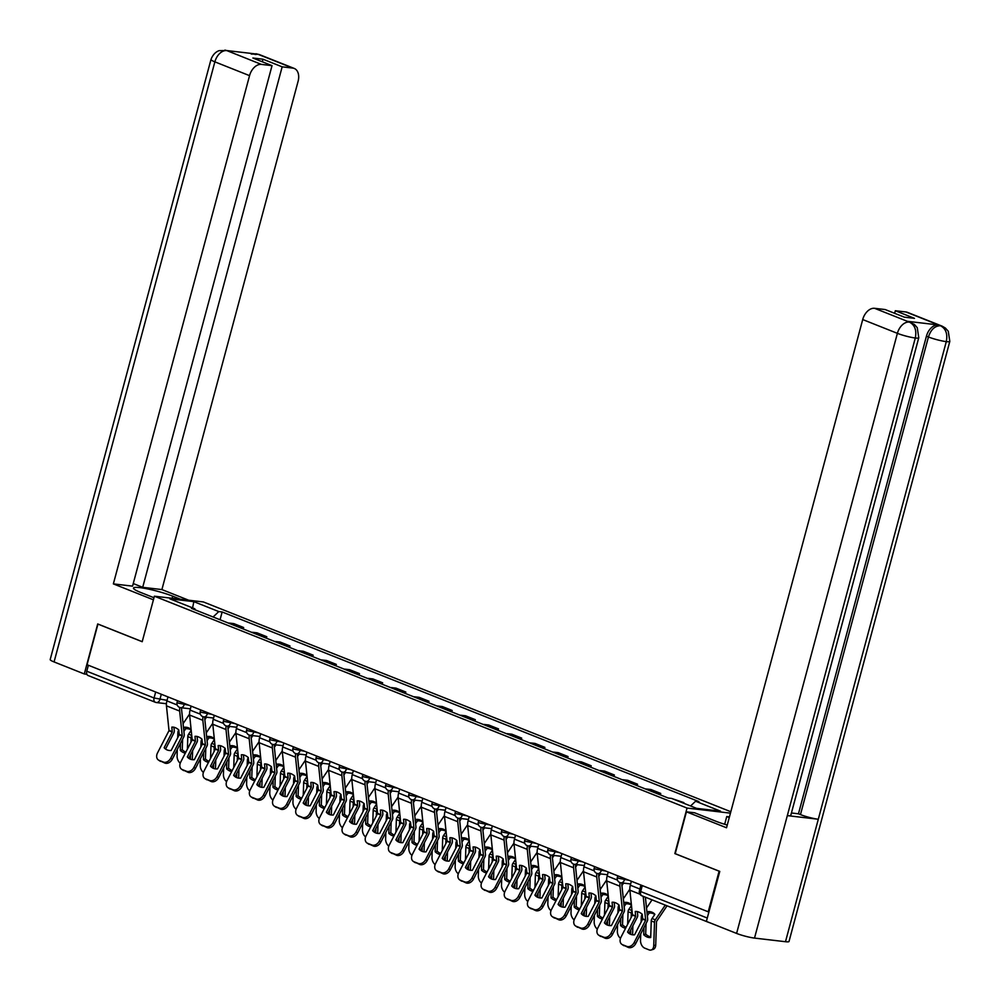 <?xml version="1.0" encoding="UTF-8"?>
<svg xmlns="http://www.w3.org/2000/svg" width="1000" height="1000" viewBox="0 0 1000 1000"><rect width="100%" height="100%" fill="white"/><g stroke="black" fill="none" stroke-linecap="round" stroke-linejoin="round"><path stroke-width="1.5" d="M730.825 811.737L203.35 601.938L154.388 596.2L687.05 808.075L674.85 853.587L719.112 871.188L708.225 911.812L87.05 664.725L97.938 624.1L142.2 641.712L154.388 596.2M88.537 675.638A4.263 2.825 -68.3 0 1 88.062 675.512A4.263 2.825 -68.3 0 1 86.775 671.213L154.062 697.987L167.037 700.337M88.375 665.25L86.775 671.213M708.925 911.888L708.225 911.812M708.838 922.387A4.263 2.825 111.7 0 0 709.237 922.6A4.263 2.825 111.7 0 0 709.675 922.712M683.725 803.238L681.5 802.362M683.888 802.638L671.688 798.462M655.35 792.9A9.8 6.488 -68.3 0 1 656.363 792.913L660.713 793.425L650.913 789.525L646.55 789.013A9.8 6.488 111.7 0 0 645.55 789M660.325 794.875L660.713 793.425M632.188 783.688A9.8 6.488 -68.3 0 1 633.188 783.688L637.537 784.2L627.737 780.3L623.387 779.788A9.8 6.488 111.7 0 0 622.375 779.788M637.15 785.662L637.537 784.2M609.012 774.463A9.8 6.488 -68.3 0 1 610.013 774.475L614.362 774.987L604.562 771.087L600.212 770.575A9.8 6.488 111.7 0 0 599.212 770.562M613.975 776.438L614.362 774.987M585.837 765.25A9.8 6.488 -68.3 0 1 586.838 765.263L591.2 765.775L581.388 761.875L577.038 761.363A9.8 6.488 111.7 0 0 576.038 761.35M590.8 767.225L591.2 765.775M562.663 756.038A9.8 6.488 -68.3 0 1 563.675 756.038L568.025 756.55L558.225 752.65L553.862 752.138A9.8 6.488 111.7 0 0 552.863 752.138M567.638 758.012L568.025 756.55M539.5 746.812A9.8 6.488 -68.3 0 1 540.5 746.825L544.85 747.337L535.05 743.438L530.7 742.925A9.8 6.488 111.7 0 0 529.688 742.913M544.462 748.787L544.85 747.337M516.325 737.6A9.8 6.488 -68.3 0 1 517.325 737.613L521.675 738.112L511.875 734.212L507.525 733.713A9.8 6.488 111.7 0 0 506.525 733.7M521.287 739.575L521.675 738.112M493.15 728.375A9.8 6.488 -68.3 0 1 494.15 728.388L498.512 728.9L488.7 725L484.35 724.488A9.8 6.488 111.7 0 0 483.35 724.475M498.113 730.362L498.512 728.9M469.975 719.163A9.8 6.488 -68.3 0 1 470.988 719.175L475.337 719.688L465.538 715.788L461.175 715.275A9.8 6.488 111.7 0 0 460.175 715.263M474.95 721.137L475.337 719.688M446.812 709.95A9.8 6.488 -68.3 0 1 447.812 709.963L452.163 710.462L442.362 706.562L438.013 706.062A9.8 6.488 111.7 0 0 437 706.05M451.775 711.925L452.163 710.462M423.638 700.725A9.8 6.488 -68.3 0 1 424.637 700.738L428.988 701.25L419.188 697.35L414.837 696.838A9.8 6.488 111.7 0 0 413.837 696.825M428.6 702.7L428.988 701.25M400.462 691.513A9.8 6.488 -68.3 0 1 401.463 691.525L405.825 692.038L396.012 688.138L391.662 687.625A9.8 6.488 111.7 0 0 390.662 687.613M405.438 693.487L405.825 692.038M377.287 682.3A9.8 6.488 -68.3 0 1 378.3 682.3L382.65 682.812L372.85 678.913L368.488 678.4A9.8 6.488 111.7 0 0 367.488 678.4M382.262 684.275L382.65 682.812M354.125 673.075A9.8 6.488 -68.3 0 1 355.125 673.088L359.475 673.6L349.675 669.7L345.325 669.188A9.8 6.488 111.7 0 0 344.312 669.175M359.087 675.05L359.475 673.6M330.95 663.863A9.8 6.488 -68.3 0 1 331.95 663.875L336.312 664.388L326.5 660.487L322.15 659.975A9.8 6.488 111.7 0 0 321.15 659.963M335.913 665.837L336.312 664.388M307.775 654.65A9.8 6.488 -68.3 0 1 308.775 654.65L313.137 655.163L303.337 651.263L298.975 650.75A9.8 6.488 111.7 0 0 297.975 650.75M312.75 656.625L313.137 655.163M284.6 645.425A9.8 6.488 -68.3 0 1 285.613 645.438L289.962 645.95L280.163 642.05L275.8 641.538A9.8 6.488 111.7 0 0 274.8 641.525M289.575 647.4L289.962 645.95M261.438 636.213A9.8 6.488 -68.3 0 1 262.438 636.225L266.788 636.725L256.988 632.825L252.638 632.325A9.8 6.488 111.7 0 0 251.625 632.312M266.4 638.188L266.788 636.725M238.263 626.987A9.8 6.488 -68.3 0 1 239.262 627L243.625 627.513L233.812 623.612L229.462 623.1A9.8 6.488 111.7 0 0 228.463 623.1M243.225 628.975L243.625 627.513M690.6 805.975L695.588 801.237L720.55 811.162L696.562 808.35L671.612 798.425L668.25 798.037L191.45 608.375L194.812 608.763L169.85 598.837L193.837 601.65L218.787 611.575L213.088 616.987M695.588 801.237L698.95 801.625L222.138 611.975L218.787 611.575M730.45 813.15L687.05 808.075M220.062 619.75L222.138 611.975M195.25 609.888L194.812 608.763M192.6 607.888L193.837 601.65M627.587 932.05A13.213 9.8 124.3 0 0 629.2 933.55A13.213 9.8 124.3 0 0 634.562 934.825L642.7 919.025L642.237 914.25A13.213 7.763 -118.5 0 0 638.65 912A13.213 7.763 -118.5 0 0 635.25 911.475L635.662 916.375L627.587 932.05L629.113 933.088L637.2 917.425A3.2 2.112 111.7 0 0 637.575 916.462A3.2 2.112 111.7 0 0 637.7 914.975L637.35 911.587M643.2 896.338L645.675 920.2L634.175 942.525L635.7 943.575A6.4 4.75 124.3 0 1 628.337 947.45L626.8 946.4A6.4 4.75 -55.7 0 0 634.175 942.525M645.375 897.2L647.663 918.938A3.2 2.112 -68.3 0 1 647.525 920.425A3.2 2.112 -68.3 0 1 647.15 921.375L635.7 943.575M631.388 881.25L630.325 885.225A10.662 7.05 111.7 0 0 629.888 890.175L632.45 914.938L620.95 937.262A6.4 4.75 -55.7 0 0 621.8 944.312A6.4 4.75 -55.7 0 0 622.487 944.688L626.8 946.4M622.487 944.688L628.337 947.45M624.025 945.738A6.4 4.75 124.3 0 1 623.337 945.362L621.8 944.312M630 934.025A13.213 9.8 124.3 0 1 629.113 933.088M654.788 914.475A13.213 9.412 138.3 0 0 653.213 913.612A13.213 9.412 138.3 0 0 649.188 913.025L647.887 911.575A13.213 9.412 138.3 0 1 651.912 912.163A13.213 9.412 138.3 0 1 654.587 914.013A13.213 9.412 138.3 0 1 654.862 914.35L652.038 918.525A3.2 2.112 -68.3 0 0 651.4 919.95A3.2 2.112 -68.3 0 0 651.25 920.938L650.7 937.5A13.213 8.7 -107.7 0 1 643.713 934.725L643.95 927.588M642.25 914.338L642.087 914.575A3.2 2.112 111.7 0 0 641.438 916A3.2 2.112 111.7 0 0 641.287 916.975L641.125 922.1M667.05 905.825L656.513 921.475L655.725 945.05A6.4 4.213 72.3 0 1 653.213 949.362L651.225 950A6.4 4.213 -107.7 0 0 653.737 945.688L655.725 945.05M665.263 905.1L655.312 919.825A3.2 2.112 111.7 0 0 654.663 921.25A3.2 2.112 111.7 0 0 654.513 922.237L653.737 945.688M646.05 923.512L645.7 934.087L643.713 934.725M649.188 913.025L647.325 915.775M647.025 912.85L647.887 911.575M652.038 899.85L646.513 908.025M651.225 950A6.4 4.213 -107.7 0 1 649.087 949.875L644.775 948.162A6.4 4.213 -107.7 0 1 640.512 940.425L640.738 933.825M645.7 934.087A13.213 8.7 -107.7 0 0 650.713 936.838M604.412 922.825A13.213 9.8 124.3 0 0 606.025 924.325A13.213 9.8 124.3 0 0 611.388 925.6L619.525 909.8L619.062 905.037A13.213 7.763 -118.5 0 0 615.487 902.775A13.213 7.763 -118.5 0 0 612.087 902.262L612.55 907.025L604.412 922.825L605.95 923.875L614.025 908.2A3.2 2.112 111.7 0 0 614.4 907.237A3.2 2.112 111.7 0 0 614.538 905.763L614.175 902.375M620.075 882.613A10.662 7.05 111.7 0 0 619.938 886.213L622.5 910.987L611 933.3L612.537 934.35A6.4 4.75 124.3 0 1 605.163 938.225L603.625 937.175A6.4 4.75 -55.7 0 0 611 933.3M621.95 882.925A7.887 5.213 111.7 0 0 621.9 885.15L624.487 909.712A3.2 2.112 -68.3 0 1 624.35 911.2A3.2 2.112 -68.3 0 1 623.987 912.163L612.537 934.35M608.225 872.025L607.163 876A10.662 7.05 111.7 0 0 606.712 880.95L609.275 905.725L597.775 928.05A6.4 4.75 -55.7 0 0 598.625 935.1A6.4 4.75 -55.7 0 0 599.325 935.462L603.625 937.175M599.325 935.462L605.163 938.225M600.85 936.513A6.4 4.75 124.3 0 1 600.163 936.15L598.625 935.1M606.825 924.8A13.213 9.8 124.3 0 1 605.95 923.875M581.237 913.612A13.213 9.8 124.3 0 0 582.85 915.113A13.213 9.8 124.3 0 0 588.225 916.388L596.35 900.588L595.887 895.812A13.213 7.763 -118.5 0 0 592.312 893.562A13.213 7.763 -118.5 0 0 588.913 893.037L589.375 897.812L581.237 913.612L582.775 914.663L590.862 898.988A3.2 2.112 111.7 0 0 591.225 898.025A3.2 2.112 111.7 0 0 591.362 896.538L591.013 893.162M596.912 873.4A10.662 7.05 111.7 0 0 596.763 877L599.325 901.762L587.825 924.087L589.362 925.138A6.4 4.75 124.3 0 1 581.987 929.013L580.462 927.962A6.4 4.75 -55.7 0 0 587.825 924.087M598.775 873.713A7.887 5.213 111.7 0 0 598.737 875.925L601.312 900.5A3.2 2.112 -68.3 0 1 601.188 901.988A3.2 2.112 -68.3 0 1 600.812 902.938L589.362 925.138M585.05 862.812L583.987 866.787A10.662 7.05 111.7 0 0 583.538 871.737L586.112 896.513L574.612 918.825A6.4 4.75 -55.7 0 0 575.462 925.888A6.4 4.75 -55.7 0 0 576.15 926.25L580.462 927.962M576.15 926.25L581.987 929.013M577.688 927.3A6.4 4.75 124.3 0 1 576.987 926.925L575.462 925.888M583.65 915.588A13.213 9.8 124.3 0 1 582.775 914.663M918.763 337.75A13.113 1.713 -165 0 1 915.3 338C916.8 330.35 914.9 325.087 909.625 322.212L914.375 324.425L917.262 327.675L918.763 337.75L790.788 815.375A13.113 1.713 -165 0 1 787.325 815.625L754.513 938.088A13.113 1.713 -165 0 1 736.6 933.425L706.375 921.4L719.775 871.4L675.212 853.675L686.425 811.825L694.625 812.788L715.725 821.175A23.975 3.137 15 0 0 727.262 825.062M686.425 811.825L726.525 827.775L862.712 319.55A12.788 8.462 -68.3 0 1 874.55 308.3L885.188 309.55L904.35 317.162L914.488 318.35L895.325 310.738L905.962 311.975A12.788 8.462 -68.3 0 1 907.4 312.337L942.087 326.138A12.788 8.462 111.7 0 0 940.638 325.775L905.962 311.975M724.675 824.287L726.75 816.55L729.45 816.862M726.75 816.55L729.262 817.55M942.087 326.138L945.362 328.025L948.275 331.262L949.812 341.388L789.013 941.475A13.113 1.713 -165 0 1 785.487 941.712L818.3 819.25A13.113 1.713 -165 0 1 800.462 814.6L928.438 336.975L926.438 336.175A12.788 8.462 -68.3 0 1 938.275 324.938L907.588 321.337A12.788 8.462 -68.3 0 1 909.038 321.7L911.038 322.5M754.513 938.088L785.487 941.712M736.6 933.425L897.387 333.338A13.113 1.713 -165 0 0 915.3 338L787.325 815.625L818.3 819.25L946.287 341.625C947.788 334 945.913 328.738 940.65 325.838L940.638 325.775M895.325 310.738L894.638 313.3M791.425 812.975L798.462 813.8L926.438 336.175M798.462 813.8L800.462 814.6M172.138 598.275L172.712 596.175A23.975 3.137 15 0 0 147.938 588.987A23.975 3.137 15 0 0 133.488 588.088A23.975 3.137 15 0 0 140.588 592.413L153.975 597.737M172.712 596.175L180.45 599.25M188.65 600.212L161.9 589.575L142.7 587.325L282.162 66.838L292.8 68.088L257.75 54.188L226.713 50.55L261.4 64.4A12.788 8.462 111.7 0 0 249.55 75.65L214.862 61.85L54.075 661.938L84.3 673.962L97.7 623.95L142.213 641.663M133.262 583.562L142.7 587.325M262.312 61.788L263 59.212L252.875 58.025L272.025 65.65L132.562 586.138L113.362 583.888L249.55 75.65M153.425 599.812L113.362 583.888M161.9 589.575L298.087 81.337A12.788 8.462 111.7 0 0 294.25 68.45A12.788 8.462 111.7 0 0 292.8 68.088M54.075 661.938A13.113 1.713 -165 0 1 50.188 659.575L210.987 59.488A13.113 1.713 -165 0 0 214.862 61.85A12.788 8.462 -68.3 0 1 226.713 50.613M86.862 674.262L84.3 673.962M272.025 65.65L261.4 64.4M263 59.212L282.162 66.838M255.087 54.5L257.762 54.25M251.213 54.037L257.738 54.175M210.987 59.488C213.912 51.55 219.8 50.462 219.35 50.637L226.7 50.55M631.462 905.15A13.213 9.412 138.3 0 0 630.037 904.4A13.213 9.412 138.3 0 0 626.013 903.8L624.712 902.35A13.213 9.412 138.3 0 1 628.737 902.95A13.213 9.412 138.3 0 1 631.413 904.8A13.213 9.412 138.3 0 1 631.425 904.8M619.075 905.125L618.913 905.35A3.2 2.112 111.7 0 0 618.275 906.775A3.2 2.112 111.7 0 0 618.125 907.763L617.95 912.887M632.05 910.75A3.2 2.112 111.7 0 0 631.487 912.038A3.2 2.112 111.7 0 0 631.337 913.025L631.2 917.4M627.663 924.262L628.075 911.725A3.2 2.112 -68.3 0 1 628.225 910.738A3.2 2.112 -68.3 0 1 628.875 909.312L631.487 905.438M622.875 914.3L622.525 924.862L620.538 925.5L620.775 918.363M626.013 903.8L624.15 906.55M623.85 903.637L624.712 902.35M629.825 889.212L623.337 898.812M630.788 929.862L630.638 934.312M620.538 925.5A13.213 8.7 -107.7 0 0 625.6 928.263M617.562 924.6L617.35 931.213A6.4 4.213 -107.7 0 0 620.5 938.312M632.888 925.788L632.587 934.8M622.525 924.862A13.213 8.7 -107.7 0 0 626.125 927.225M608.288 895.938A13.213 9.412 138.3 0 0 606.862 895.188A13.213 9.412 138.3 0 0 602.837 894.587L601.538 893.138A13.213 9.412 138.3 0 1 605.575 893.725A13.213 9.412 138.3 0 1 608.25 895.575A13.213 9.412 138.3 0 1 608.25 895.588M595.9 895.913L595.75 896.137A3.2 2.112 111.7 0 0 595.1 897.562A3.2 2.112 111.7 0 0 594.95 898.55L594.775 903.675M608.875 901.538A3.2 2.112 111.7 0 0 608.325 902.825A3.2 2.112 111.7 0 0 608.175 903.8L608.025 908.188M604.487 915.05L604.9 902.5A3.2 2.112 -68.3 0 1 605.05 901.525A3.2 2.112 -68.3 0 1 605.7 900.1L608.312 896.225M599.712 905.088L599.362 915.65L597.375 916.287L597.612 909.15M602.837 894.587L600.988 897.337M600.675 894.425L601.538 893.138M623.587 883.112L621.95 885.55M606.65 879.987L600.175 889.587M607.612 920.65L607.463 925.088M597.375 916.287A13.213 8.7 -107.7 0 0 602.425 919.038M594.388 915.387L594.175 921.988A6.4 4.213 -107.7 0 0 597.325 929.1M609.712 916.575L609.412 925.588M599.362 915.65A13.213 8.7 -107.7 0 0 602.95 918.012M558.062 904.388A13.213 9.8 124.3 0 0 559.675 905.9A13.213 9.8 124.3 0 0 565.05 907.175L573.188 891.375L572.725 886.6A13.213 7.763 -118.5 0 0 569.138 884.35A13.213 7.763 -118.5 0 0 565.737 883.825L566.15 888.725L558.062 904.388L559.6 905.438L567.688 889.762A3.2 2.112 111.7 0 0 568.062 888.812A3.2 2.112 111.7 0 0 568.188 887.325L567.837 883.938M573.737 864.175A10.662 7.05 111.7 0 0 573.587 867.775L576.15 892.55L564.65 914.875L566.188 915.925A6.4 4.75 124.3 0 1 558.825 919.8L557.288 918.75A6.4 4.75 -55.7 0 0 564.65 914.875M575.6 864.488A7.887 5.213 111.7 0 0 575.562 866.712L578.138 891.287A3.2 2.112 -68.3 0 1 578.013 892.763A3.2 2.112 -68.3 0 1 577.638 893.725L566.188 915.925M561.875 853.6L560.812 857.575A10.662 7.05 111.7 0 0 560.375 862.525L562.938 887.288L551.438 909.613A6.4 4.75 -55.7 0 0 552.288 916.663A6.4 4.75 -55.7 0 0 552.975 917.038L557.288 918.75M552.975 917.038L558.825 919.8M554.513 918.088A6.4 4.75 124.3 0 1 553.825 917.712L552.288 916.663M560.475 906.375A13.213 9.8 124.3 0 1 559.6 905.438M534.9 895.175A13.213 9.8 124.3 0 0 536.512 896.675A13.213 9.8 124.3 0 0 541.875 897.95L550.013 882.15L549.55 877.387A13.213 7.763 -118.5 0 0 545.962 875.125A13.213 7.763 -118.5 0 0 542.562 874.6L542.987 879.5L534.9 895.175L536.425 896.225L544.513 880.55A3.2 2.112 111.7 0 0 544.888 879.587A3.2 2.112 111.7 0 0 545.025 878.112L544.663 874.725M550.562 854.963A10.662 7.05 111.7 0 0 550.425 858.562L552.987 883.337L541.487 905.65L543.013 906.7A6.4 4.75 124.3 0 1 535.65 910.575L534.113 909.525A6.4 4.75 -55.7 0 0 541.487 905.65M552.425 855.275A7.887 5.213 111.7 0 0 552.388 857.487L554.975 882.062A3.2 2.112 -68.3 0 1 554.837 883.55A3.2 2.112 -68.3 0 1 554.462 884.513L543.013 906.7M538.713 844.375L537.638 848.35A10.662 7.05 111.7 0 0 537.2 853.3L539.763 878.075L528.263 900.4A6.4 4.75 -55.7 0 0 529.113 907.45A6.4 4.75 -55.7 0 0 529.8 907.812L534.113 909.525M529.8 907.812L535.65 910.575M531.337 908.863A6.4 4.75 124.3 0 1 530.65 908.5L529.113 907.45M537.312 897.15A13.213 9.8 124.3 0 1 536.425 896.225M511.725 885.962A13.213 9.8 124.3 0 0 513.337 887.463A13.213 9.8 124.3 0 0 518.7 888.737L526.838 872.938L526.375 868.162A13.213 7.763 -118.5 0 0 522.8 865.913A13.213 7.763 -118.5 0 0 519.4 865.387L519.862 870.163L511.725 885.962L513.263 887.013L521.35 871.338A3.2 2.112 111.7 0 0 521.712 870.375A3.2 2.112 111.7 0 0 521.85 868.888L521.487 865.5M527.388 845.75A10.662 7.05 111.7 0 0 527.25 849.35L529.812 874.112L518.312 896.438L519.85 897.487A6.4 4.75 124.3 0 1 512.475 901.363L510.938 900.312A6.4 4.75 -55.7 0 0 518.312 896.438M529.263 846.062A7.887 5.213 111.7 0 0 529.212 848.275L531.8 872.85A3.2 2.112 -68.3 0 1 531.663 874.338A3.2 2.112 -68.3 0 1 531.3 875.288L519.85 897.487M515.538 835.163L514.475 839.137A10.662 7.05 111.7 0 0 514.025 844.087L516.587 868.863L505.087 891.175A6.4 4.75 -55.7 0 0 505.938 898.238A6.4 4.75 -55.7 0 0 506.637 898.6L510.938 900.312M506.637 898.6L512.475 901.363M508.162 899.65A6.4 4.75 124.3 0 1 507.475 899.275L505.938 898.238M514.138 887.938A13.213 9.8 124.3 0 1 513.263 887.013M585.112 886.712A13.213 9.412 138.3 0 0 583.7 885.962A13.213 9.412 138.3 0 0 579.663 885.375L578.375 883.925A13.213 9.412 138.3 0 1 582.4 884.513A13.213 9.412 138.3 0 1 585.075 886.363L585.075 886.363M572.725 886.688L572.575 886.925A3.2 2.112 111.7 0 0 571.925 888.35A3.2 2.112 111.7 0 0 571.775 889.325L571.613 894.45M585.7 892.312A3.2 2.112 111.7 0 0 585.15 893.6A3.2 2.112 111.7 0 0 585 894.587L584.85 898.975M581.312 905.825L581.725 893.288A3.2 2.112 -68.3 0 1 581.875 892.3A3.2 2.112 -68.3 0 1 582.525 890.875L585.15 887M576.538 895.863L576.188 906.438L574.2 907.062L574.438 899.938M579.663 885.375L577.812 888.125M577.5 885.2L578.375 883.925M600.413 873.9L598.775 876.338M583.488 870.775L577 880.375M584.438 911.425L584.288 915.875M574.2 907.062A13.213 8.7 -107.7 0 0 579.25 909.825M571.225 906.175L571 912.775A6.4 4.213 -107.7 0 0 574.15 919.875M586.538 907.362L586.237 916.363M576.188 906.438A13.213 8.7 -107.7 0 0 579.788 908.8M561.95 877.5A13.213 9.412 138.3 0 0 560.525 876.75A13.213 9.412 138.3 0 0 556.5 876.15L555.2 874.7A13.213 9.412 138.3 0 1 559.225 875.3A13.213 9.412 138.3 0 1 561.9 877.138A13.213 9.412 138.3 0 1 561.912 877.15M549.562 877.475L549.4 877.7A3.2 2.112 111.7 0 0 548.763 879.125A3.2 2.112 111.7 0 0 548.612 880.113L548.438 885.238M562.537 883.1A3.2 2.112 111.7 0 0 561.975 884.388A3.2 2.112 111.7 0 0 561.825 885.375L561.675 889.75M558.138 896.612L558.562 884.075A3.2 2.112 -68.3 0 1 558.713 883.088A3.2 2.112 -68.3 0 1 559.35 881.663L561.975 877.788M553.362 886.65L553.013 897.212L551.025 897.85L551.263 890.713M556.5 876.15L554.637 878.9M554.338 875.987L555.2 874.7M577.25 864.688L575.6 867.113M560.312 861.562L553.825 871.162M561.263 902.212L561.125 906.663M551.025 897.85A13.213 8.7 -107.7 0 0 556.087 900.612M548.05 896.95L547.825 903.55A6.4 4.213 -107.7 0 0 550.988 910.662M563.362 898.138L563.062 907.15M553.013 897.212A13.213 8.7 -107.7 0 0 556.613 899.575M538.775 868.288A13.213 9.412 138.3 0 0 537.35 867.537A13.213 9.412 138.3 0 0 533.325 866.938L532.025 865.487A13.213 9.412 138.3 0 1 536.05 866.075A13.213 9.412 138.3 0 1 538.725 867.925A13.213 9.412 138.3 0 1 538.737 867.938M526.388 868.263L526.237 868.487A3.2 2.112 111.7 0 0 525.588 869.912A3.2 2.112 111.7 0 0 525.438 870.9L525.262 876.025M539.362 873.888A3.2 2.112 111.7 0 0 538.8 875.175A3.2 2.112 111.7 0 0 538.65 876.15L538.513 880.537M534.975 887.4L535.388 874.85A3.2 2.112 -68.3 0 1 535.538 873.875A3.2 2.112 -68.3 0 1 536.188 872.45L538.8 868.562M530.188 877.438L529.837 888L527.863 888.637L528.088 881.5M533.325 866.938L531.462 869.688M531.163 866.775L532.025 865.487M554.075 855.462L552.438 857.9M537.137 852.337L530.65 861.938M538.1 892.987L537.95 897.438M527.863 888.637A13.213 8.7 -107.7 0 0 532.913 891.388M524.875 887.738L524.663 894.338A6.4 4.213 -107.7 0 0 527.812 901.45M540.2 888.925L539.9 897.938M529.837 888A13.213 8.7 -107.7 0 0 533.438 890.362M488.55 876.737A13.213 9.8 124.3 0 0 490.163 878.238A13.213 9.8 124.3 0 0 495.538 879.525L503.625 863.85L503.212 858.95A13.213 7.763 -118.5 0 0 499.625 856.688A13.213 7.763 -118.5 0 0 496.225 856.175L496.637 861.075L488.55 876.737L490.087 877.788L498.175 862.113A3.2 2.112 111.7 0 0 498.537 861.162A3.2 2.112 111.7 0 0 498.675 859.675L498.325 856.287M504.225 836.525A10.662 7.05 111.7 0 0 504.075 840.125L506.637 864.9L495.138 887.225L496.675 888.263A6.4 4.75 124.3 0 1 489.3 892.138L487.775 891.1A6.4 4.75 -55.7 0 0 495.138 887.225M506.087 836.838A7.887 5.213 111.7 0 0 506.05 839.062L508.625 863.637A3.2 2.112 -68.3 0 1 508.5 865.113A3.2 2.112 -68.3 0 1 508.125 866.075L496.675 888.263M492.362 825.95L491.3 829.925A10.662 7.05 111.7 0 0 490.85 834.875L493.425 859.638L481.925 881.963A6.4 4.75 -55.7 0 0 482.775 889.013A6.4 4.75 -55.7 0 0 483.462 889.388L487.775 891.1M483.462 889.388L489.3 892.138M485 890.425A6.4 4.75 124.3 0 1 484.3 890.062L482.775 889.013M490.962 878.713A13.213 9.8 124.3 0 1 490.087 877.788M515.6 859.062A13.213 9.412 138.3 0 0 514.175 858.312A13.213 9.412 138.3 0 0 510.15 857.725L508.862 856.263A13.213 9.412 138.3 0 1 512.888 856.862A13.213 9.412 138.3 0 1 515.562 858.713L515.562 858.713M503.212 859.038L503.062 859.275A3.2 2.112 111.7 0 0 502.413 860.7A3.2 2.112 111.7 0 0 502.262 861.675L502.088 866.8M516.188 864.663A3.2 2.112 111.7 0 0 515.638 865.95A3.2 2.112 111.7 0 0 515.487 866.938L515.337 871.325M511.8 878.175L512.212 865.638A3.2 2.112 -68.3 0 1 512.362 864.65A3.2 2.112 -68.3 0 1 513.013 863.225L515.638 859.35M507.025 868.213L506.675 878.787L504.688 879.412L504.925 872.288M510.15 857.725L508.3 860.462M507.987 857.55L508.862 856.263M530.9 846.25L529.263 848.675M513.962 843.125L507.488 852.725M514.925 883.775L514.775 888.225M504.688 879.412A13.213 8.7 -107.7 0 0 509.738 882.175M501.7 878.512L501.488 885.125A6.4 4.213 -107.7 0 0 504.637 892.225M517.025 879.712L516.725 888.713M506.675 878.787A13.213 8.7 -107.7 0 0 510.275 881.15M465.375 867.525A13.213 9.8 124.3 0 0 466.987 869.025A13.213 9.8 124.3 0 0 472.362 870.3L480.5 854.5L480.037 849.737A13.213 7.763 -118.5 0 0 476.45 847.475A13.213 7.763 -118.5 0 0 473.05 846.95L473.512 851.725L465.375 867.525L466.912 868.575L475 852.9A3.2 2.112 111.7 0 0 475.375 851.938A3.2 2.112 111.7 0 0 475.5 850.462L475.15 847.075M481.05 827.312A10.662 7.05 111.7 0 0 480.9 830.913L483.462 855.688L471.962 878L473.5 879.05A6.4 4.75 124.3 0 1 466.138 882.925L464.6 881.875A6.4 4.75 -55.7 0 0 471.962 878M482.912 827.625A7.887 5.213 111.7 0 0 482.875 829.837L485.462 854.412A3.2 2.112 -68.3 0 1 485.325 855.9A3.2 2.112 -68.3 0 1 484.95 856.862L473.5 879.05M469.188 816.725L468.125 820.7A10.662 7.05 111.7 0 0 467.688 825.65L470.25 850.425L458.75 872.75A6.4 4.75 -55.7 0 0 459.6 879.8A6.4 4.75 -55.7 0 0 460.288 880.163L464.6 881.875M460.288 880.163L466.138 882.925M461.825 881.213A6.4 4.75 124.3 0 1 461.138 880.85L459.6 879.8M467.788 869.5A13.213 9.8 124.3 0 1 466.912 868.575M492.425 849.85A13.213 9.412 138.3 0 0 491.012 849.1A13.213 9.412 138.3 0 0 486.975 848.5L485.688 847.05A13.213 9.412 138.3 0 1 489.712 847.65A13.213 9.412 138.3 0 1 492.388 849.488A13.213 9.412 138.3 0 1 492.388 849.5M480.05 849.825L479.888 850.05A3.2 2.112 111.7 0 0 479.237 851.475A3.2 2.112 111.7 0 0 479.087 852.463L478.925 857.588M493.013 855.45A3.2 2.112 111.7 0 0 492.463 856.737A3.2 2.112 111.7 0 0 492.312 857.725L492.163 862.1M488.625 868.962L489.038 856.425A3.2 2.112 -68.3 0 1 489.188 855.438A3.2 2.112 -68.3 0 1 489.837 854.013L492.463 850.138M483.85 859L483.5 869.562L481.512 870.2L481.75 863.062M486.975 848.5L485.125 851.25M484.812 848.337L485.688 847.05M507.725 837.038L506.087 839.463M490.8 833.9L484.312 843.512M491.75 874.562L491.6 879.013M481.512 870.2A13.213 8.7 -107.7 0 0 486.562 872.95M478.537 869.3L478.312 875.9A6.4 4.213 -107.7 0 0 481.463 883.012M493.85 870.487L493.55 879.5M483.5 869.562A13.213 8.7 -107.7 0 0 487.1 871.925M442.212 858.312A13.213 9.8 124.3 0 0 443.825 859.812A13.213 9.8 124.3 0 0 449.188 861.087L457.325 845.288L456.863 840.512A13.213 7.763 -118.5 0 0 453.275 838.263A13.213 7.763 -118.5 0 0 449.888 837.738L450.35 842.513L442.212 858.312L443.738 859.362L451.825 843.688A3.2 2.112 111.7 0 0 452.2 842.725A3.2 2.112 111.7 0 0 452.337 841.237L451.975 837.85M457.875 818.088A10.662 7.05 111.7 0 0 457.738 821.7L460.3 846.462L448.8 868.787L450.325 869.837A6.4 4.75 124.3 0 1 442.962 873.713L441.425 872.663A6.4 4.75 -55.7 0 0 448.8 868.787M459.738 818.413A7.887 5.213 111.7 0 0 459.7 820.625L462.287 845.2A3.2 2.112 -68.3 0 1 462.15 846.688A3.2 2.112 -68.3 0 1 461.775 847.638L450.325 869.837M446.025 807.513L444.95 811.488A10.662 7.05 111.7 0 0 444.513 816.438L447.075 841.213L435.575 863.525A6.4 4.75 -55.7 0 0 436.425 870.588A6.4 4.75 -55.7 0 0 437.113 870.95L441.425 872.663M437.113 870.95L442.962 873.713M438.65 872A6.4 4.75 124.3 0 1 437.962 871.625L436.425 870.588M444.625 860.288A13.213 9.8 124.3 0 1 443.738 859.362M469.263 840.638A13.213 9.412 138.3 0 0 467.837 839.875A13.213 9.412 138.3 0 0 463.812 839.287L462.512 837.837A13.213 9.412 138.3 0 1 466.538 838.425A13.213 9.412 138.3 0 1 469.212 840.275A13.213 9.412 138.3 0 1 469.225 840.288M456.875 840.6L456.712 840.837A3.2 2.112 111.7 0 0 456.075 842.262A3.2 2.112 111.7 0 0 455.925 843.25L455.75 848.375M469.85 846.237A3.2 2.112 111.7 0 0 469.288 847.525A3.2 2.112 111.7 0 0 469.137 848.5L469 852.887M465.45 859.75L465.875 847.2A3.2 2.112 -68.3 0 1 466.025 846.225A3.2 2.112 -68.3 0 1 466.662 844.8L469.288 840.913M460.675 849.775L460.325 860.35L458.338 860.987L458.575 853.85M463.812 839.287L461.95 842.038M461.65 839.112L462.512 837.837M484.562 827.812L482.912 830.25M467.625 824.688L461.138 834.287M468.575 865.337L468.438 869.788M458.338 860.987A13.213 8.7 -107.7 0 0 463.4 863.737M455.363 860.088L455.138 866.688A6.4 4.213 -107.7 0 0 458.3 873.8M470.675 861.275L470.387 870.288M460.325 860.35A13.213 8.7 -107.7 0 0 463.925 862.712M419.038 849.087A13.213 9.8 124.3 0 0 420.65 850.588A13.213 9.8 124.3 0 0 426.012 851.862L434.1 836.2L433.688 831.3A13.213 7.763 -118.5 0 0 430.112 829.038A13.213 7.763 -118.5 0 0 426.712 828.525L427.175 833.288L419.038 849.087L420.575 850.138L428.663 834.463A3.2 2.112 111.7 0 0 429.025 833.512A3.2 2.112 111.7 0 0 429.162 832.025L428.8 828.637M434.7 808.875A10.662 7.05 111.7 0 0 434.562 812.475L437.125 837.25L425.625 859.575L427.163 860.612A6.4 4.75 124.3 0 1 419.787 864.488L418.25 863.45A6.4 4.75 -55.7 0 0 425.625 859.575M436.575 809.188A7.887 5.213 111.7 0 0 436.538 811.413L439.113 835.987A3.2 2.112 -68.3 0 1 438.975 837.463A3.2 2.112 -68.3 0 1 438.612 838.425L427.163 860.612M422.85 798.3L421.788 802.275A10.662 7.05 111.7 0 0 421.337 807.225L423.9 831.988L412.4 854.312A6.4 4.75 -55.7 0 0 413.25 861.363A6.4 4.75 -55.7 0 0 413.95 861.737L418.25 863.45M413.95 861.737L419.787 864.488M415.487 862.775A6.4 4.75 124.3 0 1 414.787 862.412L413.25 861.363M421.45 851.062A13.213 9.8 124.3 0 1 420.575 850.138M446.087 831.413A13.213 9.412 138.3 0 0 444.663 830.662A13.213 9.412 138.3 0 0 440.637 830.075L439.338 828.612A13.213 9.412 138.3 0 1 443.363 829.212A13.213 9.412 138.3 0 1 446.037 831.062A13.213 9.412 138.3 0 1 446.05 831.062M433.7 831.388L433.55 831.625A3.2 2.112 111.7 0 0 432.9 833.05A3.2 2.112 111.7 0 0 432.75 834.025L432.575 839.15M446.675 837.013A3.2 2.112 111.7 0 0 446.112 838.3A3.2 2.112 111.7 0 0 445.962 839.287L445.825 843.675M442.287 850.525L442.7 837.987A3.2 2.112 -68.3 0 1 442.85 837A3.2 2.112 -68.3 0 1 443.5 835.575L446.112 831.7M437.5 840.562L437.15 851.125L435.175 851.762L435.412 844.638M440.637 830.075L438.775 832.812M438.475 829.9L439.338 828.612M461.388 818.6L459.75 821.025M444.45 815.475L437.962 825.075M445.412 856.125L445.262 860.575M435.175 851.762A13.213 8.7 -107.7 0 0 440.225 854.525M432.188 850.863L431.975 857.475A6.4 4.213 -107.7 0 0 435.125 864.575M447.512 852.062L447.212 861.062M437.15 851.125A13.213 8.7 -107.7 0 0 440.75 853.487M395.863 839.875A13.213 9.8 124.3 0 0 397.475 841.375A13.213 9.8 124.3 0 0 402.85 842.65L410.988 826.85L410.525 822.075A13.213 7.763 -118.5 0 0 406.938 819.825A13.213 7.763 -118.5 0 0 403.537 819.3L404 824.075L395.863 839.875L397.4 840.925L405.487 825.25A3.2 2.112 111.7 0 0 405.863 824.287A3.2 2.112 111.7 0 0 405.988 822.8L405.637 819.425M411.538 799.663A10.662 7.05 111.7 0 0 411.388 803.263L413.95 828.037L402.45 850.35L403.988 851.4A6.4 4.75 124.3 0 1 396.613 855.275L395.087 854.225A6.4 4.75 -55.7 0 0 402.45 850.35M413.4 799.975A7.887 5.213 111.7 0 0 413.363 802.188L415.938 826.762A3.2 2.112 -68.3 0 1 415.812 828.25A3.2 2.112 -68.3 0 1 415.438 829.212L403.988 851.4M399.675 789.075L398.612 793.05A10.662 7.05 111.7 0 0 398.175 798L400.737 822.775L389.237 845.1A6.4 4.75 -55.7 0 0 390.087 852.15A6.4 4.75 -55.7 0 0 390.775 852.513L395.087 854.225M390.775 852.513L396.613 855.275M392.312 853.562A6.4 4.75 124.3 0 1 391.613 853.2L390.087 852.15M398.275 841.85A13.213 9.8 124.3 0 1 397.4 840.925M422.912 822.2A13.213 9.412 138.3 0 0 421.488 821.45A13.213 9.412 138.3 0 0 417.463 820.85L416.175 819.4A13.213 9.412 138.3 0 1 420.2 820A13.213 9.412 138.3 0 1 422.875 821.838A13.213 9.412 138.3 0 1 422.875 821.85M410.525 822.175L410.375 822.4A3.2 2.112 111.7 0 0 409.725 823.825A3.2 2.112 111.7 0 0 409.575 824.812L409.412 829.938M423.5 827.8A3.2 2.112 111.7 0 0 422.95 829.087A3.2 2.112 111.7 0 0 422.8 830.075L422.65 834.45M419.113 841.312L419.525 828.775A3.2 2.112 -68.3 0 1 419.675 827.788A3.2 2.112 -68.3 0 1 420.325 826.363L422.95 822.487M414.338 831.35L413.988 841.912L412 842.55L412.238 835.413M417.463 820.85L415.613 823.6M415.3 820.688L416.175 819.4M438.212 809.388L436.575 811.812M421.275 806.25L414.8 815.85M422.238 846.912L422.088 851.35M412 842.55A13.213 8.7 -107.7 0 0 417.05 845.3M409.012 841.65L408.8 848.25A6.4 4.213 -107.7 0 0 411.95 855.362M424.338 842.837L424.038 851.85M413.988 841.912A13.213 8.7 -107.7 0 0 417.587 844.275M372.688 830.662A13.213 9.8 124.3 0 0 374.3 832.163A13.213 9.8 124.3 0 0 379.675 833.438L387.812 817.638L387.35 812.862A13.213 7.763 -118.5 0 0 383.762 810.612A13.213 7.763 -118.5 0 0 380.363 810.088L380.825 814.862L372.688 830.662L374.225 831.7L382.312 816.038A3.2 2.112 111.7 0 0 382.688 815.075A3.2 2.112 111.7 0 0 382.812 813.587L382.463 810.2M388.363 790.438A10.662 7.05 111.7 0 0 388.212 794.038L390.775 818.812L379.275 841.137L380.812 842.188A6.4 4.75 124.3 0 1 373.45 846.062L371.912 845.013A6.4 4.75 -55.7 0 0 379.275 841.137M390.225 790.75A7.887 5.213 111.7 0 0 390.188 792.975L392.775 817.55A3.2 2.112 -68.3 0 1 392.638 819.038A3.2 2.112 -68.3 0 1 392.262 819.987L380.812 842.188M376.5 779.862L375.438 783.838A10.662 7.05 111.7 0 0 375 788.787L377.562 813.562L366.062 835.875A6.4 4.75 -55.7 0 0 366.912 842.925A6.4 4.75 -55.7 0 0 367.6 843.3L371.912 845.013M367.6 843.3L373.45 846.062M369.137 844.35A6.4 4.75 124.3 0 1 368.45 843.975L366.912 842.925M375.1 832.638A13.213 9.8 124.3 0 1 374.225 831.7M399.738 812.975A13.213 9.412 138.3 0 0 398.325 812.225A13.213 9.412 138.3 0 0 394.288 811.637L393 810.188A13.213 9.412 138.3 0 1 397.025 810.775A13.213 9.412 138.3 0 1 399.7 812.625A13.213 9.412 138.3 0 1 399.7 812.638M387.362 812.95L387.2 813.188A3.2 2.112 111.7 0 0 386.55 814.613A3.2 2.112 111.7 0 0 386.4 815.6L386.238 820.713M400.325 818.587A3.2 2.112 111.7 0 0 399.775 819.862A3.2 2.112 111.7 0 0 399.625 820.85L399.475 825.238M395.938 832.087L396.362 819.55A3.2 2.112 -68.3 0 1 396.512 818.562A3.2 2.112 -68.3 0 1 397.15 817.15L399.775 813.263M391.163 822.125L390.812 832.7L388.825 833.337L389.062 826.2M394.288 811.637L392.438 814.388M392.125 811.462L393 810.188M415.037 800.163L413.4 802.6M398.113 797.038L391.625 806.637M399.062 837.688L398.913 842.138M388.825 833.337A13.213 8.7 -107.7 0 0 393.875 836.087M385.85 832.438L385.625 839.038A6.4 4.213 -107.7 0 0 388.775 846.15M401.163 833.625L400.863 842.625M390.812 832.7A13.213 8.7 -107.7 0 0 394.412 835.062M349.525 821.438A13.213 9.8 124.3 0 0 351.138 822.938A13.213 9.8 124.3 0 0 356.5 824.212L364.588 808.55L364.175 803.65A13.213 7.763 -118.5 0 0 360.6 801.388A13.213 7.763 -118.5 0 0 357.2 800.875L357.663 805.638L349.525 821.438L351.05 822.487L359.137 806.812A3.2 2.112 111.7 0 0 359.513 805.863A3.2 2.112 111.7 0 0 359.65 804.375L359.288 800.987M365.188 781.225A10.662 7.05 111.7 0 0 365.05 784.825L367.612 809.6L356.112 831.912L357.65 832.962A6.4 4.75 124.3 0 1 350.275 836.838L348.738 835.8A6.4 4.75 -55.7 0 0 356.112 831.912M367.05 781.538A7.887 5.213 111.7 0 0 367.013 783.763L369.6 808.325A3.2 2.112 -68.3 0 1 369.462 809.812A3.2 2.112 -68.3 0 1 369.1 810.775L357.65 832.962M353.338 770.65L352.262 774.613A10.662 7.05 111.7 0 0 351.825 779.562L354.387 804.338L342.887 826.663A6.4 4.75 -55.7 0 0 343.738 833.713A6.4 4.75 -55.7 0 0 344.438 834.075L348.738 835.8M344.438 834.075L350.275 836.838M345.962 835.125A6.4 4.75 124.3 0 1 345.275 834.762L343.738 833.713M351.938 823.413A13.213 9.8 124.3 0 1 351.05 822.487M376.575 803.763A13.213 9.412 138.3 0 0 375.15 803.012A13.213 9.412 138.3 0 0 371.125 802.412L369.825 800.962A13.213 9.412 138.3 0 1 373.85 801.562A13.213 9.412 138.3 0 1 376.525 803.413A13.213 9.412 138.3 0 1 376.538 803.413M364.188 803.737L364.025 803.962A3.2 2.112 111.7 0 0 363.387 805.387A3.2 2.112 111.7 0 0 363.237 806.375L363.062 811.5M377.163 809.362A3.2 2.112 111.7 0 0 376.6 810.65A3.2 2.112 111.7 0 0 376.45 811.637L376.312 816.012M372.775 822.875L373.188 810.337A3.2 2.112 -68.3 0 1 373.338 809.35A3.2 2.112 -68.3 0 1 373.988 807.925L376.6 804.05M367.987 812.913L367.638 823.475L365.65 824.112L365.887 816.988M371.125 802.412L369.263 805.163M368.963 802.25L369.825 800.962M391.875 790.95L390.225 793.375M374.938 787.825L368.45 797.425M375.9 828.475L375.75 832.925M365.65 824.112A13.213 8.7 -107.7 0 0 370.712 826.875M362.675 823.213L362.45 829.825A6.4 4.213 -107.7 0 0 365.613 836.925M377.987 824.4L377.7 833.413M367.638 823.475A13.213 8.7 -107.7 0 0 371.238 825.837M326.35 812.225A13.213 9.8 124.3 0 0 327.962 813.725A13.213 9.8 124.3 0 0 333.325 815L341.463 799.2L341 794.425A13.213 7.763 -118.5 0 0 337.425 792.175A13.213 7.763 -118.5 0 0 334.025 791.65L334.487 796.425L326.35 812.225L327.887 813.275L335.975 797.6A3.2 2.112 111.7 0 0 336.337 796.637A3.2 2.112 111.7 0 0 336.475 795.15L336.112 791.775M342.013 772.013A10.662 7.05 111.7 0 0 341.875 775.612L344.438 800.375L332.938 822.7L334.475 823.75A6.4 4.75 124.3 0 1 327.1 827.625L325.562 826.575A6.4 4.75 -55.7 0 0 332.938 822.7M343.888 772.325A7.887 5.213 111.7 0 0 343.85 774.538L346.425 799.112A3.2 2.112 -68.3 0 1 346.287 800.6A3.2 2.112 -68.3 0 1 345.925 801.562L334.475 823.75M330.163 761.425L329.1 765.4A10.662 7.05 111.7 0 0 328.65 770.35L331.213 795.125L319.713 817.438A6.4 4.75 -55.7 0 0 320.562 824.5A6.4 4.75 -55.7 0 0 321.262 824.862L325.562 826.575M321.262 824.862L327.1 827.625M322.8 825.913A6.4 4.75 124.3 0 1 322.1 825.55L320.562 824.5M328.762 814.2A13.213 9.8 124.3 0 1 327.887 813.275M353.4 794.55A13.213 9.412 138.3 0 0 351.975 793.8A13.213 9.412 138.3 0 0 347.95 793.2L346.65 791.75A13.213 9.412 138.3 0 1 350.688 792.337A13.213 9.412 138.3 0 1 353.35 794.188A13.213 9.412 138.3 0 1 353.363 794.2M341.012 794.525L340.863 794.75A3.2 2.112 111.7 0 0 340.213 796.175A3.2 2.112 111.7 0 0 340.062 797.163L339.888 802.288M353.988 800.15A3.2 2.112 111.7 0 0 353.425 801.438A3.2 2.112 111.7 0 0 353.275 802.412L353.137 806.8M349.6 813.662L350.012 801.112A3.2 2.112 -68.3 0 1 350.163 800.138A3.2 2.112 -68.3 0 1 350.812 798.713L353.425 794.837M344.825 803.7L344.462 814.262L342.488 814.9L342.725 807.763M347.95 793.2L346.087 795.95M345.788 793.037L346.65 791.75M368.7 781.737L367.062 784.163M351.763 778.6L345.275 788.2M352.725 819.262L352.575 823.7M342.488 814.9A13.213 8.7 -107.7 0 0 347.537 817.65M339.5 814L339.288 820.6A6.4 4.213 -107.7 0 0 342.438 827.712M354.825 815.188L354.525 824.2M344.462 814.262A13.213 8.7 -107.7 0 0 348.062 816.625M303.175 803.012A13.213 9.8 124.3 0 0 304.788 804.513A13.213 9.8 124.3 0 0 310.163 805.788L318.3 789.987L317.838 785.212A13.213 7.763 -118.5 0 0 314.25 782.962A13.213 7.763 -118.5 0 0 310.85 782.438L311.262 787.337L303.175 803.012L304.713 804.05L312.8 788.375A3.2 2.112 111.7 0 0 313.175 787.425A3.2 2.112 111.7 0 0 313.3 785.938L312.95 782.55M318.85 762.788A10.662 7.05 111.7 0 0 318.7 766.388L321.262 791.162L309.762 813.487L311.3 814.538A6.4 4.75 124.3 0 1 303.925 818.413L302.4 817.362A6.4 4.75 -55.7 0 0 309.762 813.487M320.712 763.1A7.887 5.213 111.7 0 0 320.675 765.325L323.25 789.9A3.2 2.112 -68.3 0 1 323.125 791.375A3.2 2.112 -68.3 0 1 322.75 792.337L311.3 814.538M306.988 752.212L305.925 756.188A10.662 7.05 111.7 0 0 305.487 761.137L308.05 785.9L296.55 808.225A6.4 4.75 -55.7 0 0 297.4 815.275A6.4 4.75 -55.7 0 0 298.087 815.65L302.4 817.362M298.087 815.65L303.925 818.413M299.625 816.7A6.4 4.75 124.3 0 1 298.938 816.325L297.4 815.275M305.587 804.987A13.213 9.8 124.3 0 1 304.713 804.05M330.225 785.325A13.213 9.412 138.3 0 0 328.8 784.575A13.213 9.412 138.3 0 0 324.775 783.988L323.488 782.537A13.213 9.412 138.3 0 1 327.512 783.125A13.213 9.412 138.3 0 1 330.188 784.975L330.188 784.975M317.838 785.3L317.688 785.537A3.2 2.112 111.7 0 0 317.038 786.963A3.2 2.112 111.7 0 0 316.887 787.938L316.725 793.062M330.812 790.938A3.2 2.112 111.7 0 0 330.262 792.212A3.2 2.112 111.7 0 0 330.112 793.2L329.963 797.588M326.425 804.438L326.838 791.9A3.2 2.112 -68.3 0 1 326.987 790.913A3.2 2.112 -68.3 0 1 327.638 789.488L330.262 785.612M321.65 794.475L321.3 805.05L319.312 805.675L319.55 798.55M324.775 783.988L322.925 786.737M322.612 783.812L323.488 782.537M345.525 772.513L343.888 774.95M328.587 769.388L322.113 778.988M329.55 810.037L329.4 814.488M319.312 805.675A13.213 8.7 -107.7 0 0 324.363 808.438M316.325 804.788L316.112 811.388A6.4 4.213 -107.7 0 0 319.262 818.487M331.65 805.975L331.35 814.975M321.3 805.05A13.213 8.7 -107.7 0 0 324.9 807.412M280 793.787A13.213 9.8 124.3 0 0 281.613 795.288A13.213 9.8 124.3 0 0 286.988 796.562L295.125 780.763L294.662 776A13.213 7.763 -118.5 0 0 291.075 773.737A13.213 7.763 -118.5 0 0 287.675 773.225L288.137 777.987L280 793.787L281.537 794.837L289.625 779.163A3.2 2.112 111.7 0 0 290 778.2A3.2 2.112 111.7 0 0 290.125 776.725L289.775 773.337M295.675 753.575A10.662 7.05 111.7 0 0 295.525 757.175L298.1 781.95L286.6 804.262L288.125 805.312A6.4 4.75 124.3 0 1 280.763 809.188L279.225 808.138A6.4 4.75 -55.7 0 0 286.6 804.262M297.538 753.888A7.887 5.213 111.7 0 0 297.5 756.1L300.087 780.675A3.2 2.112 -68.3 0 1 299.95 782.163A3.2 2.112 -68.3 0 1 299.575 783.125L288.125 805.312M283.812 742.987L282.75 746.963A10.662 7.05 111.7 0 0 282.312 751.912L284.875 776.688L273.375 799.013A6.4 4.75 -55.7 0 0 274.225 806.062A6.4 4.75 -55.7 0 0 274.913 806.425L279.225 808.138M274.913 806.425L280.763 809.188M276.45 807.475A6.4 4.75 124.3 0 1 275.763 807.113L274.225 806.062M282.425 795.763A13.213 9.8 124.3 0 1 281.537 794.837M307.05 776.112A13.213 9.412 138.3 0 0 305.637 775.362A13.213 9.412 138.3 0 0 301.613 774.762L300.312 773.312A13.213 9.412 138.3 0 1 304.337 773.913A13.213 9.412 138.3 0 1 307.013 775.75A13.213 9.412 138.3 0 1 307.025 775.763M294.675 776.087L294.513 776.312A3.2 2.112 111.7 0 0 293.863 777.738A3.2 2.112 111.7 0 0 293.712 778.725L293.55 783.85M307.65 781.712A3.2 2.112 111.7 0 0 307.087 783A3.2 2.112 111.7 0 0 306.938 783.988L306.788 788.363M303.25 795.225L303.675 782.688A3.2 2.112 -68.3 0 1 303.825 781.7A3.2 2.112 -68.3 0 1 304.462 780.275L307.087 776.4M298.475 785.263L298.125 795.825L296.137 796.462L296.375 789.325M301.613 774.762L299.75 777.513M299.45 774.6L300.312 773.312M322.362 763.3L320.712 765.725M305.425 760.175L298.938 769.775M306.375 800.825L306.238 805.275M296.137 796.462A13.213 8.7 -107.7 0 0 301.188 799.225M293.163 795.562L292.938 802.175A6.4 4.213 -107.7 0 0 296.087 809.275M308.475 796.75L308.175 805.763M298.125 795.825A13.213 8.7 -107.7 0 0 301.725 798.188M256.837 784.575A13.213 9.8 124.3 0 0 258.45 786.075A13.213 9.8 124.3 0 0 263.812 787.35L271.95 771.55L271.488 766.775A13.213 7.763 -118.5 0 0 267.913 764.525A13.213 7.763 -118.5 0 0 264.513 764L264.975 768.775L256.837 784.575L258.375 785.625L266.45 769.95A3.2 2.112 111.7 0 0 266.825 768.988A3.2 2.112 111.7 0 0 266.962 767.5L266.6 764.112M272.5 744.362A10.662 7.05 111.7 0 0 272.362 747.962L274.925 772.725L263.425 795.05L264.962 796.1A6.4 4.75 124.3 0 1 257.587 799.975L256.05 798.925A6.4 4.75 -55.7 0 0 263.425 795.05M274.363 744.675A7.887 5.213 111.7 0 0 274.325 746.888L276.913 771.462A3.2 2.112 -68.3 0 1 276.775 772.95A3.2 2.112 -68.3 0 1 276.413 773.9L264.962 796.1M260.65 733.775L259.575 737.75A10.662 7.05 111.7 0 0 259.137 742.7L261.7 767.475L250.2 789.788A6.4 4.75 -55.7 0 0 251.05 796.85A6.4 4.75 -55.7 0 0 251.75 797.212L256.05 798.925M251.75 797.212L257.587 799.975M253.275 798.263A6.4 4.75 124.3 0 1 252.587 797.887L251.05 796.85M259.25 786.55A13.213 9.8 124.3 0 1 258.375 785.625M283.888 766.9A13.213 9.412 138.3 0 0 282.462 766.15A13.213 9.412 138.3 0 0 278.438 765.55L277.137 764.1A13.213 9.412 138.3 0 1 281.163 764.688A13.213 9.412 138.3 0 1 283.837 766.538A13.213 9.412 138.3 0 1 283.85 766.55M271.5 766.875L271.337 767.1A3.2 2.112 111.7 0 0 270.7 768.525A3.2 2.112 111.7 0 0 270.55 769.513L270.375 774.638M284.475 772.5A3.2 2.112 111.7 0 0 283.913 773.787A3.2 2.112 111.7 0 0 283.762 774.762L283.625 779.15M280.087 786.012L280.5 773.462A3.2 2.112 -68.3 0 1 280.65 772.487A3.2 2.112 -68.3 0 1 281.3 771.062L283.913 767.175M275.3 776.05L274.95 786.612L272.962 787.25L273.2 780.113M278.438 765.55L276.575 768.3M276.275 765.387L277.137 764.1M299.188 754.075L297.538 756.513M282.25 750.95L275.763 760.55M283.212 791.612L283.062 796.05M272.962 787.25A13.213 8.7 -107.7 0 0 278.025 790M269.988 786.35L269.762 792.95A6.4 4.213 -107.7 0 0 272.925 800.062M285.312 787.537L285.012 796.55M274.95 786.612A13.213 8.7 -107.7 0 0 278.55 788.975M233.663 775.35A13.213 9.8 124.3 0 0 235.275 776.85A13.213 9.8 124.3 0 0 240.65 778.138L248.725 762.463L248.312 757.562A13.213 7.763 -118.5 0 0 244.737 755.3A13.213 7.763 -118.5 0 0 241.337 754.788L241.75 759.688L233.663 775.35L235.2 776.4L243.287 760.725A3.2 2.112 111.7 0 0 243.65 759.775A3.2 2.112 111.7 0 0 243.787 758.288L243.438 754.9M249.338 735.138A10.662 7.05 111.7 0 0 249.188 738.737L251.75 763.512L240.25 785.837L241.788 786.875A6.4 4.75 124.3 0 1 234.412 790.763L232.875 789.712A6.4 4.75 -55.7 0 0 240.25 785.837M251.2 735.45A7.887 5.213 111.7 0 0 251.163 737.675L253.738 762.25A3.2 2.112 -68.3 0 1 253.612 763.725A3.2 2.112 -68.3 0 1 253.238 764.688L241.788 786.875M237.475 724.562L236.412 728.538A10.662 7.05 111.7 0 0 235.963 733.487L238.525 758.25L227.037 780.575A6.4 4.75 -55.7 0 0 227.887 787.625A6.4 4.75 -55.7 0 0 228.575 788L232.875 789.712M228.575 788L234.412 790.763M230.113 789.038A6.4 4.75 124.3 0 1 229.412 788.675L227.887 787.625M236.075 777.325A13.213 9.8 124.3 0 1 235.2 776.4M260.712 757.675A13.213 9.412 138.3 0 0 259.288 756.925A13.213 9.412 138.3 0 0 255.263 756.338L253.962 754.875A13.213 9.412 138.3 0 1 258 755.475A13.213 9.412 138.3 0 1 260.663 757.325A13.213 9.412 138.3 0 1 260.675 757.325M248.325 757.65L248.175 757.887A3.2 2.112 111.7 0 0 247.525 759.312A3.2 2.112 111.7 0 0 247.375 760.288L247.2 765.413M261.3 763.275A3.2 2.112 111.7 0 0 260.75 764.562A3.2 2.112 111.7 0 0 260.6 765.55L260.45 769.938M256.913 776.787L257.325 764.25A3.2 2.112 -68.3 0 1 257.475 763.263A3.2 2.112 -68.3 0 1 258.125 761.838L260.738 757.962M252.138 766.825L251.788 777.4L249.8 778.025L250.037 770.9M255.263 756.338L253.412 759.087M253.1 756.162L253.962 754.875M276.012 744.862L274.375 747.288M259.075 741.737L252.587 751.338M260.038 782.387L259.887 786.838M249.8 778.025A13.213 8.7 -107.7 0 0 254.85 780.788M246.812 777.125L246.6 783.737A6.4 4.213 -107.7 0 0 249.75 790.837M262.137 778.325L261.837 787.325M251.788 777.4A13.213 8.7 -107.7 0 0 255.375 779.762M210.487 766.137A13.213 9.8 124.3 0 0 212.1 767.638A13.213 9.8 124.3 0 0 217.475 768.913L225.613 753.112L225.15 748.35A13.213 7.763 -118.5 0 0 221.562 746.087A13.213 7.763 -118.5 0 0 218.162 745.562L218.625 750.337L210.487 766.137L212.025 767.188L220.113 751.513A3.2 2.112 111.7 0 0 220.487 750.55A3.2 2.112 111.7 0 0 220.613 749.075L220.263 745.688M226.163 725.925A10.662 7.05 111.7 0 0 226.012 729.525L228.575 754.3L217.075 776.612L218.612 777.663A6.4 4.75 124.3 0 1 211.238 781.538L209.713 780.487A6.4 4.75 -55.7 0 0 217.075 776.612M228.025 726.237A7.887 5.213 111.7 0 0 227.987 728.45L230.562 753.025A3.2 2.112 -68.3 0 1 230.438 754.513A3.2 2.112 -68.3 0 1 230.062 755.475L218.612 777.663M214.3 715.337L213.238 719.312A10.662 7.05 111.7 0 0 212.8 724.262L215.362 749.038L203.863 771.363A6.4 4.75 -55.7 0 0 204.713 778.413A6.4 4.75 -55.7 0 0 205.4 778.775L209.713 780.487M205.4 778.775L211.238 781.538M206.938 779.825A6.4 4.75 124.3 0 1 206.25 779.463L204.713 778.413M212.9 768.112A13.213 9.8 124.3 0 1 212.025 767.188M237.537 748.462A13.213 9.412 138.3 0 0 236.112 747.712A13.213 9.412 138.3 0 0 232.087 747.113L230.8 745.662A13.213 9.412 138.3 0 1 234.825 746.263A13.213 9.412 138.3 0 1 237.5 748.1A13.213 9.412 138.3 0 1 237.5 748.112M225.15 748.438L225 748.662A3.2 2.112 111.7 0 0 224.35 750.088A3.2 2.112 111.7 0 0 224.2 751.075L224.037 756.2M238.125 754.062A3.2 2.112 111.7 0 0 237.575 755.35A3.2 2.112 111.7 0 0 237.425 756.338L237.275 760.713M233.738 767.575L234.15 755.037A3.2 2.112 -68.3 0 1 234.3 754.05A3.2 2.112 -68.3 0 1 234.95 752.625L237.575 748.75M228.962 757.613L228.612 768.175L226.625 768.812L226.863 761.675M232.087 747.113L230.238 749.862M229.925 746.95L230.8 745.662M252.838 735.65L251.2 738.075M235.912 732.525L229.425 742.125M236.863 773.175L236.713 777.625M226.625 768.812A13.213 8.7 -107.7 0 0 231.675 771.562M223.65 767.913L223.425 774.513A6.4 4.213 -107.7 0 0 226.575 781.625M238.962 769.1L238.663 778.112M228.612 768.175A13.213 8.7 -107.7 0 0 232.213 770.537M187.325 756.925A13.213 9.8 124.3 0 0 188.938 758.425A13.213 9.8 124.3 0 0 194.3 759.7L202.438 743.9L201.975 739.125A13.213 7.763 -118.5 0 0 198.388 736.875A13.213 7.763 -118.5 0 0 194.988 736.35L195.45 741.125L187.325 756.925L188.85 757.975L196.938 742.3A3.2 2.112 111.7 0 0 197.312 741.338A3.2 2.112 111.7 0 0 197.45 739.85L197.087 736.462M202.987 716.7A10.662 7.05 111.7 0 0 202.838 720.312L205.413 745.075L193.912 767.4L195.438 768.45A6.4 4.75 124.3 0 1 188.075 772.325L186.537 771.275A6.4 4.75 -55.7 0 0 193.912 767.4M204.85 717.025A7.887 5.213 111.7 0 0 204.812 719.237L207.4 743.812A3.2 2.112 -68.3 0 1 207.262 745.3A3.2 2.112 -68.3 0 1 206.887 746.25L195.438 768.45M191.125 706.125L190.062 710.1A10.662 7.05 111.7 0 0 189.625 715.05L192.188 739.825L180.688 762.138A6.4 4.75 -55.7 0 0 181.537 769.2A6.4 4.75 -55.7 0 0 182.225 769.562L186.537 771.275M182.225 769.562L188.075 772.325M183.762 770.612A6.4 4.75 124.3 0 1 183.075 770.238L181.537 769.2M189.737 758.9A13.213 9.8 124.3 0 1 188.85 757.975M214.375 739.25A13.213 9.412 138.3 0 0 212.95 738.487A13.213 9.412 138.3 0 0 208.925 737.9L207.625 736.45A13.213 9.412 138.3 0 1 211.65 737.038A13.213 9.412 138.3 0 1 214.325 738.888A13.213 9.412 138.3 0 1 214.338 738.9M201.988 739.212L201.825 739.45A3.2 2.112 111.7 0 0 201.175 740.875A3.2 2.112 111.7 0 0 201.038 741.862L200.863 746.988M214.963 744.85A3.2 2.112 111.7 0 0 214.4 746.137A3.2 2.112 111.7 0 0 214.25 747.113L214.1 751.5M210.562 758.363L210.987 745.812A3.2 2.112 -68.3 0 1 211.137 744.837A3.2 2.112 -68.3 0 1 211.775 743.413L214.4 739.525M205.787 748.388L205.438 758.962L203.45 759.6L203.688 752.463M208.925 737.9L207.062 740.65M206.762 737.738L207.625 736.45M229.675 726.425L228.025 728.863M212.738 723.3L206.25 732.9M213.688 763.95L213.55 768.4M203.45 759.6A13.213 8.7 -107.7 0 0 208.512 762.35M200.475 758.7L200.25 765.3A6.4 4.213 -107.7 0 0 203.4 772.412M215.787 759.887L215.487 768.9M205.438 758.962A13.213 8.7 -107.7 0 0 209.037 761.325M164.15 747.7A13.213 9.8 124.3 0 0 165.763 749.2A13.213 9.8 124.3 0 0 171.125 750.487L179.213 734.812L178.8 729.912A13.213 7.763 -118.5 0 0 175.225 727.65A13.213 7.763 -118.5 0 0 171.825 727.138L172.288 731.9L164.15 747.7L165.688 748.75L173.775 733.075A3.2 2.112 111.7 0 0 174.137 732.125A3.2 2.112 111.7 0 0 174.275 730.638L173.912 727.25M179.812 707.487A10.662 7.05 111.7 0 0 179.675 711.087L182.237 735.863L170.738 758.188L172.275 759.225A6.4 4.75 124.3 0 1 164.9 763.1L163.363 762.062A6.4 4.75 -55.7 0 0 170.738 758.188M181.688 707.8A7.887 5.213 111.7 0 0 181.637 710.025L184.225 734.6A3.2 2.112 -68.3 0 1 184.088 736.075A3.2 2.112 -68.3 0 1 183.725 737.038L172.275 759.225M167.963 696.912L166.9 700.888A10.662 7.05 111.7 0 0 166.45 705.837L169.013 730.6L157.513 752.925A6.4 4.75 -55.7 0 0 158.363 759.975A6.4 4.75 -55.7 0 0 159.062 760.35L163.363 762.062M159.062 760.35L164.9 763.1M160.588 761.388A6.4 4.75 124.3 0 1 159.9 761.025L158.363 759.975M166.562 749.675A13.213 9.8 124.3 0 1 165.688 748.75M191.2 730.025A13.213 9.412 138.3 0 0 189.775 729.275A13.213 9.412 138.3 0 0 185.75 728.688L184.45 727.225A13.213 9.412 138.3 0 1 188.475 727.825A13.213 9.412 138.3 0 1 191.15 729.675A13.213 9.412 138.3 0 1 191.163 729.675M178.812 730L178.65 730.238A3.2 2.112 111.7 0 0 178.012 731.663A3.2 2.112 111.7 0 0 177.862 732.638L177.688 737.763M191.788 735.625A3.2 2.112 111.7 0 0 191.225 736.912A3.2 2.112 111.7 0 0 191.075 737.9L190.938 742.288M187.4 749.137L187.812 736.6A3.2 2.112 -68.3 0 1 187.963 735.612A3.2 2.112 -68.3 0 1 188.612 734.188L191.225 730.312M182.613 739.175L182.262 749.737L180.275 750.375L180.512 743.25M185.75 728.688L183.888 731.425M183.588 728.512L184.45 727.225M206.5 717.212L204.862 719.638M189.562 714.087L183.075 723.688M190.525 754.737L190.375 759.188M180.275 750.375A13.213 8.7 -107.7 0 0 185.338 753.138M177.3 749.475L177.087 756.087A6.4 4.213 -107.7 0 0 180.238 763.188M192.625 750.675L192.325 759.675M182.262 749.737A13.213 8.7 -107.7 0 0 185.863 752.1M177.512 700.713L177.075 702.35L178.337 703.112L188.725 705.175M184.475 703.475L184.163 704.638A4.263 3.15 96.7 0 1 180.688 707.688A4.263 3.15 96.7 0 1 180.1 707.537M200.688 709.925L200.238 711.562L201.5 712.337L211.9 714.388M207.638 712.688L207.325 713.85A4.263 3.15 96.7 0 1 203.863 716.9A4.263 3.15 96.7 0 1 203.263 716.75M223.85 719.137L223.412 720.788L224.675 721.55L235.075 723.6M230.812 721.912L230.5 723.062A4.263 3.15 96.7 0 1 227.037 726.125A4.263 3.15 96.7 0 1 226.438 725.975M247.025 728.363L246.588 730L247.85 730.775L258.25 732.825M253.988 731.125L253.675 732.288A4.263 3.15 96.7 0 1 250.212 735.337A4.263 3.15 96.7 0 1 249.613 735.188M270.2 737.575L269.762 739.212L271.025 739.987L281.413 742.038M277.15 740.337L276.85 741.5A4.263 3.15 96.7 0 1 273.375 744.55A4.263 3.15 96.7 0 1 272.775 744.4M293.363 746.787L292.925 748.438L294.188 749.2L304.587 751.25M300.325 749.562L300.012 750.725A4.263 3.15 96.7 0 1 296.55 753.775A4.263 3.15 96.7 0 1 295.95 753.625M316.537 756.012L316.1 757.65L317.362 758.425L327.762 760.475M323.5 758.775L323.188 759.938A4.263 3.15 96.7 0 1 319.725 762.987A4.263 3.15 96.7 0 1 319.125 762.837M339.712 765.225L339.275 766.862L340.538 767.638L350.938 769.688M346.675 768L346.362 769.15A4.263 3.15 96.7 0 1 342.887 772.2A4.263 3.15 96.7 0 1 342.3 772.05M362.887 774.438L362.438 776.087L363.713 776.85L374.1 778.9M369.837 777.212L369.538 778.375A4.263 3.15 96.7 0 1 366.062 781.425A4.263 3.15 96.7 0 1 365.462 781.275M386.05 783.662L385.613 785.3L386.875 786.075L397.275 788.125M393.013 786.425L392.7 787.588A4.263 3.15 96.7 0 1 389.237 790.638A4.263 3.15 96.7 0 1 388.638 790.487M409.225 792.875L408.787 794.525L410.05 795.288L420.45 797.337M416.188 795.65L415.875 796.8A4.263 3.15 96.7 0 1 412.413 799.862A4.263 3.15 96.7 0 1 411.812 799.7M432.4 802.1L431.962 803.737L433.225 804.5L443.612 806.562M439.363 804.862L439.05 806.025A4.263 3.15 96.7 0 1 435.575 809.075A4.263 3.15 96.7 0 1 434.988 808.925M455.575 811.312L455.125 812.95L456.388 813.725L466.788 815.775M462.525 814.075L462.225 815.238A4.263 3.15 96.7 0 1 458.75 818.288A4.263 3.15 96.7 0 1 458.15 818.138M478.738 820.525L478.3 822.175L479.562 822.938L489.963 824.987M485.7 823.3L485.387 824.45A4.263 3.15 96.7 0 1 481.925 827.513A4.263 3.15 96.7 0 1 481.325 827.35M501.912 829.75L501.475 831.388L502.738 832.163L513.138 834.212M508.875 832.513L508.562 833.675A4.263 3.15 96.7 0 1 505.1 836.725A4.263 3.15 96.7 0 1 504.5 836.575M525.087 838.962L524.65 840.6L525.913 841.375L536.3 843.425M532.05 841.725L531.737 842.887A4.263 3.15 96.7 0 1 528.263 845.938A4.263 3.15 96.7 0 1 527.675 845.788M548.263 848.175L547.812 849.825L549.075 850.588L559.475 852.638M555.212 850.95L554.9 852.113A4.263 3.15 96.7 0 1 551.438 855.163A4.263 3.15 96.7 0 1 550.837 855.013M571.425 857.4L570.988 859.038L572.25 859.812L582.65 861.862M578.387 860.163L578.075 861.325A4.263 3.15 96.7 0 1 574.612 864.375A4.263 3.15 96.7 0 1 574.012 864.225M594.6 866.612L594.163 868.25L595.425 869.025L605.825 871.075M601.562 869.388L601.25 870.537A4.263 3.15 96.7 0 1 597.788 873.587A4.263 3.15 96.7 0 1 597.188 873.438M617.775 875.825L617.337 877.475L618.6 878.238L628.987 880.288M624.738 878.6L624.425 879.762A4.263 3.15 96.7 0 1 620.95 882.812A4.263 3.15 96.7 0 1 620.363 882.663M161.3 694.262L159.887 699.5A4.263 3.15 -83.3 0 1 156.425 702.55A4.263 3.15 -83.3 0 1 155.825 702.4A4.263 2.825 -68.3 0 1 155.35 702.275A4.263 2.825 -68.3 0 1 154.062 697.987L155.662 692.013M252.638 632.325L262.438 636.225M275.8 641.538L285.613 645.438M298.975 650.75L308.775 654.65M322.15 659.975L331.95 663.875M345.325 669.188L355.125 673.088M368.488 678.4L378.3 682.3M391.662 687.625L401.463 691.525M414.837 696.838L424.637 700.738M438.013 706.062L447.812 709.963M461.175 715.275L470.988 719.175M484.35 724.488L494.15 728.388M507.525 733.713L517.325 737.613M530.7 742.925L540.5 746.825M553.862 752.138L563.675 756.038M577.038 761.363L586.838 765.263M600.212 770.575L610.013 774.475M623.387 779.788L633.188 783.688M646.55 789.013L656.363 792.913M229.462 623.1L239.262 627M640.95 885.05L639.412 890.775L640.675 891.538L707.275 918.037M642.275 885.575L640.675 891.538A4.263 2.825 -68.3 0 0 641.95 895.837A4.263 2.825 -68.3 0 0 642.438 895.962M642.712 918.825L645.688 920M632.463 914.75L635.737 916.05M629.888 890.175L639.938 894.175M642.65 919.15L645.625 920.325M632.4 915.075L635.662 916.375M630.325 885.225L639.875 889.025M642.575 917.487L641.287 916.975M654.513 922.237L651.25 920.938M655.312 919.825L652.038 918.525M619.55 909.6L622.513 910.788M609.3 905.525L612.562 906.825M606.712 880.95L619.938 886.213M619.475 909.925L622.45 911.112M609.225 905.85L612.5 907.15M607.163 876L617.475 880.113M596.375 900.387L599.35 901.575M586.125 896.312L589.388 897.613M583.538 871.737L596.763 877M596.3 900.713L599.275 901.9M586.062 896.637L589.325 897.938M583.987 866.787L594.3 870.888M938.275 324.938L940.65 325.838M874.55 308.3L909.6 322.2M909.6 322.137L907.588 321.337M909.237 322.1A12.788 8.462 -68.3 0 0 897.387 333.338L862.712 319.55M949.812 341.388A13.113 1.713 -165 0 1 946.287 341.625A13.113 1.713 -165 0 1 928.438 336.975C930.825 329.65 934.775 325.9 940.288 325.737M255.912 53.725L259.562 54.65A12.788 8.462 111.7 0 0 258.113 54.288M224.9 50.087L227.075 50.65M619.4 908.275L618.125 907.763M631.337 913.025L628.075 911.725M632.025 910.575L628.875 909.312M596.237 899.062L594.95 898.55M608.175 903.8L604.9 902.5M608.862 901.35L605.7 900.1M573.2 891.175L576.175 892.35M562.95 887.1L566.225 888.4M560.375 862.525L573.587 867.775M573.138 891.5L576.1 892.675M562.888 887.425L566.15 888.725M560.812 857.575L571.125 861.675M550.025 881.95L553 883.138M539.775 877.875L543.05 879.175M537.2 853.3L550.425 858.562M549.963 882.275L552.938 883.462M539.712 878.2L542.987 879.5M537.638 848.35L547.962 852.463M526.862 872.738L529.825 873.925M516.613 868.662L519.875 869.963M514.025 844.087L527.25 849.35M526.788 873.062L529.763 874.25M516.538 868.988L519.812 870.288M514.475 839.137L524.788 843.238M573.062 889.837L571.775 889.325M585 894.587L581.725 893.288M585.688 892.138L582.525 890.875M549.888 880.625L548.612 880.113M561.825 885.375L558.562 884.075M562.513 882.925L559.35 881.663M526.712 871.413L525.438 870.9M538.65 876.15L535.388 874.85M539.338 873.7L536.188 872.45M503.688 863.525L506.662 864.7M493.438 859.438L496.7 860.738M490.85 834.875L504.075 840.125M503.625 863.85L506.587 865.025M493.375 859.775L496.637 861.075M491.3 829.925L501.613 834.025M503.55 862.188L502.262 861.675M515.487 866.938L512.212 865.638M516.175 864.488L513.013 863.225M480.513 854.3L483.488 855.487M470.262 850.225L473.537 851.525M467.688 825.65L480.9 830.913M480.45 854.625L483.413 855.812M470.2 850.55L473.462 851.85M468.125 820.7L478.438 824.812M480.375 852.975L479.087 852.463M492.312 857.725L489.038 856.425M493 855.263L489.837 854.013M457.337 845.088L460.312 846.263M447.1 841.012L450.363 842.312M444.513 816.438L457.738 821.7M457.275 845.413L460.25 846.587M447.025 841.338L450.3 842.638M444.95 811.488L455.275 815.588M457.2 843.75L455.925 843.25M469.137 848.5L465.875 847.2M469.825 846.05L466.662 844.8M434.175 835.875L437.137 837.05M423.925 831.787L427.188 833.088M421.337 807.225L434.562 812.475M434.1 836.2L437.075 837.375M423.85 832.113L427.125 833.413M421.788 802.275L432.1 806.375M434.038 834.538L432.75 834.025M445.962 839.287L442.7 837.987M446.65 836.838L443.5 835.575M411 826.65L413.975 827.837M400.75 822.575L404.012 823.875M398.175 798L411.388 803.263M410.938 826.975L413.9 828.162M400.688 822.9L403.95 824.2M398.612 793.05L408.925 797.15M410.863 825.325L409.575 824.812M422.8 830.075L419.525 828.775M423.488 827.613L420.325 826.363M387.825 817.438L390.8 818.612M377.575 813.363L380.85 814.663M375 788.787L388.212 794.038M387.762 817.763L390.737 818.938M377.512 813.688L380.775 814.987M375.438 783.838L385.75 787.938M387.688 816.1L386.4 815.6M399.625 820.85L396.362 819.55M400.312 818.4L397.15 817.15M364.663 808.213L367.625 809.4M354.412 804.137L357.675 805.438M351.825 779.562L365.05 784.825M364.588 808.55L367.562 809.725M354.338 804.463L357.612 805.763M352.262 774.613L362.587 778.725M364.513 806.888L363.237 806.375M376.45 811.637L373.188 810.337M377.137 809.188L373.988 807.925M341.488 799L344.45 800.188M331.238 794.925L334.5 796.225M328.65 770.35L341.875 775.612M341.413 799.325L344.387 800.512M331.163 795.25L334.438 796.55M329.1 765.4L339.412 769.5M341.35 797.675L340.062 797.163M353.275 802.412L350.012 801.112M353.963 799.963L350.812 798.713M318.312 789.788L321.287 790.962M308.062 785.713L311.337 787.013M305.487 761.137L318.7 766.388M318.25 790.113L321.213 791.287M308 786.038L311.262 787.337M305.925 756.188L316.238 760.288M318.175 788.45L316.887 787.938M330.112 793.2L326.838 791.9M330.8 790.75L327.638 789.488M295.138 780.562L298.113 781.75M284.887 776.488L288.163 777.788M282.312 751.912L295.525 757.175M295.075 780.888L298.05 782.075M284.825 776.812L288.087 778.112M282.75 746.963L293.062 751.075M295 779.237L293.712 778.725M306.938 783.988L303.675 782.688M307.625 781.538L304.462 780.275M271.975 771.35L274.938 772.537M261.725 767.275L264.988 768.575M259.137 742.7L272.362 747.962M271.9 771.675L274.875 772.862M261.65 767.6L264.925 768.9M259.575 737.75L269.9 741.85M271.825 770.025L270.55 769.513M283.762 774.762L280.5 773.462M284.45 772.312L281.3 771.062M248.8 762.138L251.762 763.312M238.55 758.062L241.812 759.362M235.963 733.487L249.188 738.737M248.725 762.463L251.7 763.637M238.487 758.388L241.75 759.688M236.412 728.538L246.725 732.638M248.663 760.8L247.375 760.288M260.6 765.55L257.325 764.25M261.288 763.1L258.125 761.838M225.625 752.913L228.6 754.1M215.375 748.838L218.65 750.138M212.8 724.262L226.012 729.525M225.562 753.238L228.525 754.425M215.312 749.163L218.575 750.462M213.238 719.312L223.55 723.425M225.487 751.587L224.2 751.075M237.425 756.338L234.15 755.037M238.113 753.888L234.95 752.625M202.45 743.7L205.425 744.875M192.2 739.625L195.475 740.925M189.625 715.05L202.838 720.312M202.387 744.025L205.362 745.212M192.138 739.95L195.4 741.25M190.062 710.1L200.387 714.2M202.312 742.362L201.038 741.862M214.25 747.113L210.987 745.812M214.938 744.663L211.775 743.413M179.288 734.488L182.25 735.662M169.037 730.4L172.3 731.7M166.45 705.837L179.675 711.087M179.213 734.812L182.188 735.987M168.962 730.725L172.237 732.025M166.9 700.888L177.213 704.987M179.137 733.15L177.862 732.638M191.075 737.9L187.812 736.6M191.762 735.45L188.612 734.188M617.337 877.475A4.263 4.263 0 0 0 620.95 882.812L630.675 883.95M594.163 868.25A4.263 4.263 0 0 0 597.788 873.587L607.5 874.725M570.988 859.038A4.263 4.263 0 0 0 574.612 864.375L584.325 865.512M547.812 849.825A4.263 4.263 0 0 0 551.438 855.163L561.15 856.3M524.65 840.6A4.263 4.263 0 0 0 528.263 845.938L537.987 847.075M501.475 831.388A4.263 4.263 0 0 0 505.1 836.725L514.812 837.862M478.3 822.175A4.263 4.263 0 0 0 481.925 827.513L491.637 828.65M455.125 812.95A4.263 4.263 0 0 0 458.75 818.288L468.462 819.425M431.962 803.737A4.263 4.263 0 0 0 435.575 809.075L445.3 810.212M408.787 794.525A4.263 4.263 0 0 0 412.413 799.862L422.125 801M385.613 785.3A4.263 4.263 0 0 0 389.237 790.638L398.95 791.775M362.438 776.087A4.263 4.263 0 0 0 366.062 781.425L375.788 782.562M339.275 766.862A4.263 4.263 0 0 0 342.887 772.2L352.612 773.35M316.1 757.65A4.263 4.263 0 0 0 319.725 762.987L329.438 764.125M292.925 748.438A4.263 4.263 0 0 0 296.55 753.775L306.262 754.912M269.762 739.212A4.263 4.263 0 0 0 273.375 744.55L283.1 745.688M246.588 730A4.263 4.263 0 0 0 250.212 735.337L259.925 736.475M223.412 720.788A4.263 4.263 0 0 0 227.037 726.125L236.75 727.262M200.238 711.562A4.263 4.263 0 0 0 203.863 716.9L213.575 718.037M177.075 702.35A4.263 4.263 0 0 0 180.688 707.688L190.413 708.825M166.412 703.725L156.425 702.55A4.263 4.263 0 0 1 155.35 702.275L88.062 675.512M709.237 922.6L641.95 895.837A4.263 4.263 0 0 1 639.412 890.775M294.25 68.45L259.562 54.65M228.512 51.013L229.825 51.537"/></g></svg>
